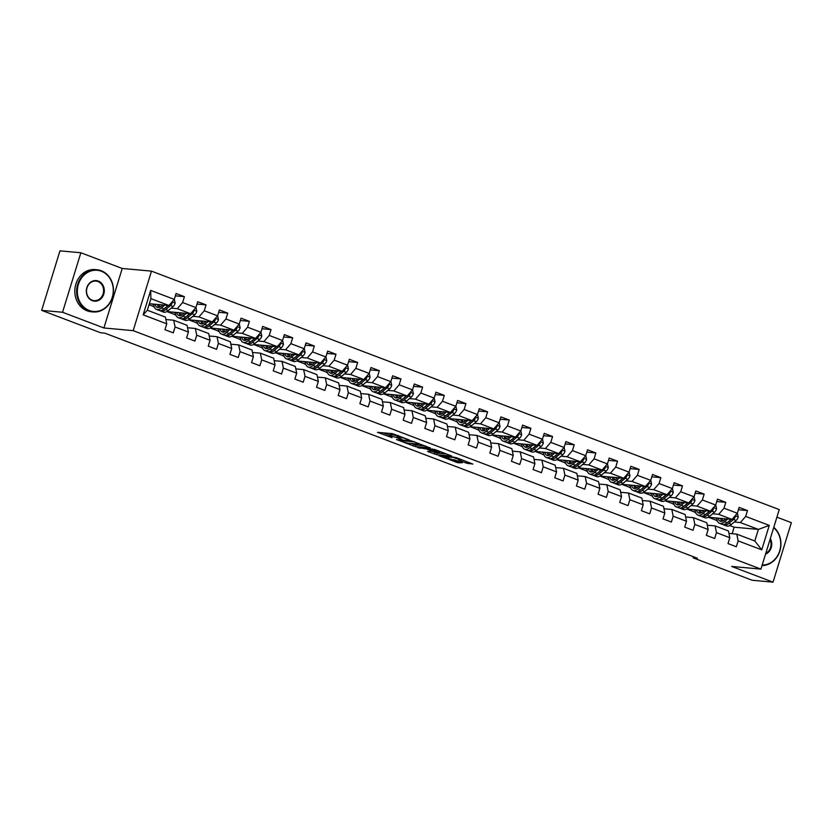 <?xml version="1.0" encoding="UTF-8"?>
<svg xmlns="http://www.w3.org/2000/svg" width="833" height="833" viewBox="0 0 833 833"><rect width="100%" height="100%" fill="white"/><g stroke="black" fill="none" stroke-linecap="round" stroke-linejoin="round"><path stroke-width="1.25" d="M409.482 440.043L392.447 433.639L377.453 432.317L391.968 437.627A5.321 0.625 -162.9 0 1 389.511 436.305A5.321 0.625 -162.9 0 1 390.24 436.211L391.468 436.325A5.321 0.625 -162.9 0 1 398.455 438.22L401.85 439.345L399.601 438.325A5.321 0.625 -162.9 0 1 397.143 436.992A5.321 0.625 -162.9 0 1 397.862 436.909L399.101 437.013A5.321 0.625 -162.9 0 1 406.087 438.918L409.482 440.043M466.313 463.127L472.863 464.075L456.015 457.546L438.835 455.641L457.869 462.752L462.325 462.763L442.885 456.64L453.214 457.452L461.118 460.139L458.66 460.097L466.313 463.127L466.772 461.638M731.676 566.44L773.045 582.152L752.147 580.247L693.139 557.839L697.325 558.214L104.833 333.148L100.647 332.763L41.65 310.355L62.548 312.26L103.917 327.973L133.176 330.649L760.935 569.116L731.676 566.44M430.255 447.998L411.45 440.855L396.456 439.543L415.49 446.655L430.317 447.821M434.826 449.497L451.673 456.026L436.679 454.703L427.61 451.496L432.514 451.153L425.767 448.831L417.468 447.56L434.826 449.497M133.176 330.649L151.481 271.131L779.24 509.598L760.935 569.116M738.423 509.734L747.472 510.556L739.142 507.391L737.34 513.263L724.012 508.203L725.814 502.33L717.484 499.165L715.682 505.037L702.354 499.977L704.156 494.104L695.826 490.939L694.024 496.812L680.696 491.751L682.498 485.878L674.178 482.713L672.366 488.586L659.038 483.525L660.85 477.653L652.52 474.487L650.708 480.36L637.38 475.299L639.192 469.427L630.862 466.261L629.05 472.134L615.722 467.063L617.534 461.201L609.204 458.035L607.403 463.908L594.075 458.837L595.876 452.975L587.546 449.81L585.745 455.682L572.417 450.611L574.218 444.749L565.888 441.584L564.087 447.446L550.759 442.385L552.56 436.513L544.241 433.358L542.429 439.22L529.101 434.16L530.913 428.287L522.583 425.122L520.771 430.994L507.443 425.934L509.255 420.061L500.925 416.896L499.113 422.768L485.785 417.708L487.597 411.835L479.267 408.67L477.465 414.542L464.137 409.482L465.939 403.609L457.609 400.444L455.807 406.317L442.479 401.256L444.281 395.383L435.951 392.218L434.149 398.091L420.821 393.03L422.623 387.158L414.293 383.992L412.491 389.865L399.163 384.804L400.975 378.932L392.645 375.766L390.833 381.639L377.505 376.578L379.317 370.706L370.987 367.54L369.175 373.413L355.847 368.353L357.659 362.48L349.329 359.315L347.528 365.187L334.2 360.127L336.001 354.254L327.671 351.089L325.87 356.961L312.542 351.901L314.343 346.028L306.013 342.863L304.212 348.735L290.884 343.665L292.685 337.802L284.355 334.637L282.554 340.51L269.226 335.439L271.037 329.576L262.707 326.411L260.896 332.284L247.568 327.213L249.379 321.351L241.049 318.185L239.238 324.047L225.91 318.987L227.721 313.114L219.391 309.959L217.59 315.822L204.262 310.761L206.063 304.888L197.733 301.723L195.932 307.596L182.604 302.535L184.405 296.663L176.075 293.497L174.274 299.37L150.669 290.405L143.151 314.853L147.337 310.23L165.382 317.081L166.756 323.818L164.944 329.691L173.274 332.856L175.076 326.984L173.712 320.247L187.04 325.307L188.404 332.044L186.602 337.917L194.932 341.082L196.734 335.21L195.37 328.473L208.698 333.533L210.062 340.27L208.26 346.143L216.59 349.308L218.392 343.435L217.028 336.699L230.356 341.759L231.72 348.496L229.918 354.369L238.248 357.534L240.05 351.661L238.686 344.924L252.014 349.985L253.378 356.722L251.566 362.594L259.896 365.76L261.708 359.887L260.344 353.15L273.672 358.211L275.036 364.948L273.224 370.82L281.554 373.986L283.366 368.113L282.002 361.376L295.319 366.437L296.694 373.184L294.882 379.046L303.212 382.212L305.013 376.339L303.649 369.602L316.977 374.663L318.341 381.41L316.54 387.272L324.87 390.438L326.671 384.565L325.307 377.828L338.635 382.899L339.999 389.636L338.198 395.498L346.528 398.663L348.329 392.801L346.965 386.054L360.293 391.125L361.657 397.862L359.856 403.734L368.186 406.889L369.987 401.027L368.623 394.28L381.951 399.351L383.315 406.087L381.504 411.96L389.834 415.115L391.645 409.253L390.281 402.516L403.609 407.576L404.973 414.313L403.162 420.186L411.492 423.351L413.303 417.479L411.939 410.742L425.267 415.802L426.631 422.539L424.82 428.412L433.15 431.577L434.951 425.705L433.587 418.968L446.915 424.028L448.279 430.765L446.478 436.638L454.808 439.803L456.609 433.931L455.245 427.194L468.573 432.254L469.937 438.991L468.136 444.864L476.466 448.029L478.267 442.156L476.903 435.42L490.231 440.48L491.595 447.217L489.794 453.09L498.124 456.255L499.925 450.382L498.561 443.645L511.889 448.706L513.253 455.443L511.441 461.315L519.771 464.481L521.583 458.608L520.219 451.871L533.547 456.932L534.911 463.669L533.099 469.541L541.429 472.707L543.241 466.834L541.877 460.097L555.205 465.158L556.569 471.894L554.757 477.767L563.087 480.933L564.899 475.06L563.525 468.323L576.852 473.383L578.217 480.12L576.415 485.993L584.745 489.158L586.547 483.286L585.183 476.549L598.51 481.609L599.875 488.346L598.073 494.219L606.403 497.384L608.205 491.512L606.84 484.775L620.168 489.835L621.533 496.583L619.731 502.445L628.061 505.61L629.863 499.738L628.499 493.001L641.827 498.061L643.191 504.808L641.379 510.671L649.709 513.836L651.521 507.963L650.156 501.227L663.485 506.287L664.849 513.034L663.037 518.897L671.367 522.062L673.179 516.2L671.815 509.452L685.143 514.523L686.507 521.26L684.695 527.133L693.025 530.288L694.837 524.426L693.462 517.678L706.79 522.749L708.154 529.486L706.353 535.359L714.683 538.514L716.484 532.651L715.12 525.915L728.448 530.975L729.812 537.712L728.011 543.585L736.341 546.75L738.142 540.877L736.778 534.14L754.823 540.992L758.384 529.413L740.339 522.551L734.3 521.999M747.472 510.556L745.67 516.429L769.265 525.394L761.747 549.842L738.142 540.877M729.812 537.712L716.484 532.651M708.154 529.486L694.837 524.426M686.507 521.26L673.179 516.2M664.849 513.034L651.521 507.963M643.191 504.808L629.863 499.738M621.533 496.583L608.205 491.512M599.875 488.346L586.547 483.286M578.217 480.12L564.899 475.06M556.569 471.894L543.241 466.834M534.911 463.669L521.583 458.608M513.253 455.443L499.925 450.382M491.595 447.217L478.267 442.156M469.937 438.991L456.609 433.931M448.279 430.765L434.951 425.705M426.631 422.539L413.303 417.479M404.973 414.313L391.645 409.253M383.315 406.087L369.987 401.027M361.657 397.862L348.329 392.801M339.999 389.636L326.671 384.565M318.341 381.41L305.013 376.339M296.694 373.184L283.366 368.113M275.036 364.948L261.708 359.887M253.378 356.722L240.05 351.661M231.72 348.496L218.392 343.435M210.062 340.27L196.734 335.21M188.404 332.044L175.076 326.984M166.756 323.818L143.151 314.853M712.642 513.774L718.681 514.325L732.009 519.396L708.3 517.231M695.534 512.212L694.441 512.118L695.482 512.045M695.67 512.587L694.441 512.118M707.29 525.196L715.12 525.915M732.009 519.396L737.34 513.263M718.681 514.325L724.012 508.203M690.984 505.548L697.034 506.1L710.362 511.16L686.642 509.005M673.887 503.986L672.783 503.892L673.835 503.819M674.012 504.361L672.783 503.892M685.632 516.97L693.462 517.678M710.362 511.16L715.682 505.037M697.034 506.1L702.354 499.977M669.336 497.322L675.376 497.874L688.704 502.934L664.984 500.779M652.229 495.76L651.135 495.666L652.177 495.593M652.354 496.124L651.135 495.666M663.974 508.744L671.815 509.452M688.704 502.934L694.024 496.812M675.376 497.874L680.696 491.751M647.678 489.096L653.718 489.648L667.046 494.708L643.336 492.553M630.571 487.534L629.477 487.44L630.519 487.367M630.696 487.899L629.477 487.44M642.326 500.518L650.156 501.227M667.046 494.708L672.366 488.586M653.718 489.648L659.038 483.525M626.02 480.87L632.06 481.422L645.388 486.482L621.678 484.317M608.913 479.308L607.819 479.214L608.861 479.142M609.048 479.673L607.819 479.214M620.668 492.293L628.499 493.001M645.388 486.482L650.708 480.36M632.06 481.422L637.38 475.299M604.362 472.644L610.402 473.196L623.73 478.257L600.02 476.091M587.255 471.082L586.161 470.989L587.203 470.916M587.39 471.447L586.161 470.989M599.01 484.067L606.84 484.775M623.73 478.257L629.05 472.134M610.402 473.196L615.722 467.063M582.704 464.418L588.744 464.97L602.072 470.031L578.362 467.865M565.597 462.856L564.503 462.752L565.545 462.69M565.732 463.221L564.503 462.752M577.352 475.83L585.183 476.549M602.072 470.031L607.403 463.908M588.744 464.97L594.075 458.837M561.046 456.192L567.096 456.744L580.424 461.805L556.704 459.639M543.949 454.631L542.845 454.526L543.897 454.464M544.074 454.995L542.845 454.526M555.694 467.605L563.525 468.323M580.424 461.805L585.745 455.682M567.096 456.744L572.417 450.611M539.399 447.967L545.438 448.518L558.766 453.579L535.046 451.413M522.291 446.405L521.198 446.301L522.239 446.238M522.416 446.769L521.198 446.301M534.036 459.379L541.877 460.097M558.766 453.579L564.087 447.446M545.438 448.518L550.759 442.385M517.741 439.741L523.78 440.293L537.108 445.353L513.399 443.187M500.633 438.179L499.54 438.075L500.581 438.012M500.758 438.543L499.54 438.075M512.378 451.153L520.219 451.871M537.108 445.353L542.429 439.22M523.78 440.293L529.101 434.16M496.083 431.515L502.122 432.067L515.45 437.127L491.741 434.961M478.975 429.953L477.882 429.849L478.923 429.776M479.11 430.317L477.882 429.849M490.731 442.927L498.561 443.645M515.45 437.127L520.771 430.994M502.122 432.067L507.443 425.934M474.425 423.289L480.464 423.841L493.792 428.901L470.083 426.735M457.317 421.727L456.224 421.623L457.265 421.55M457.452 422.092L456.224 421.623M469.073 434.701L476.903 435.42M493.792 428.901L499.113 422.768M480.464 423.841L485.785 417.708M452.767 415.063L458.806 415.615L472.134 420.675L448.425 418.51M435.659 413.501L434.566 413.397L435.607 413.324M435.794 413.866L434.566 413.397M447.415 426.475L455.245 427.194M472.134 420.675L477.465 414.542M458.806 415.615L464.137 409.482M431.109 406.837L437.158 407.379L450.476 412.45L426.767 410.284M414.011 405.275L412.908 405.171L413.959 405.098M414.136 405.64L412.908 405.171M425.757 418.249L433.587 418.968M450.476 412.45L455.807 406.317M437.158 407.379L442.479 401.256M409.461 398.601L415.5 399.153L428.828 404.224L405.109 402.058M392.353 397.049L391.25 396.945L392.301 396.872M392.478 397.414L391.25 396.945M404.099 410.023L411.939 410.742M428.828 404.224L434.149 398.091M415.5 399.153L420.821 393.03M387.803 390.375L393.842 390.927L407.17 395.998L383.461 393.832M370.695 388.813L369.602 388.719L370.643 388.647M370.82 389.188L369.602 388.719M382.441 401.798L390.281 402.516M407.17 395.998L412.491 389.865M393.842 390.927L399.163 384.804M366.145 382.149L372.184 382.701L385.512 387.761L361.803 385.606M349.037 380.587L347.944 380.494L348.985 380.421M349.173 380.962L347.944 380.494M360.793 393.572L368.623 394.28M385.512 387.761L390.833 381.639M372.184 382.701L377.505 376.578M344.487 373.923L350.526 374.475L363.854 379.536L340.145 377.38M327.379 372.361L326.286 372.268L327.327 372.195M327.515 372.726L326.286 372.268M339.135 385.346L346.965 386.054M363.854 379.536L369.175 373.413M350.526 374.475L355.847 368.353M322.829 365.697L328.868 366.249L342.196 371.31L318.487 369.154M305.721 364.136L304.628 364.042L305.669 363.969M305.857 364.5L304.628 364.042M317.477 377.12L325.307 377.828M342.196 371.31L347.528 365.187M328.868 366.249L334.2 360.127M301.171 357.472L307.221 358.023L320.538 363.084L296.829 360.918M284.074 355.91L282.97 355.816L284.011 355.743M284.199 356.274L282.97 355.816M295.819 368.894L303.649 369.602M320.538 363.084L325.87 356.961M307.221 358.023L312.542 351.901M279.524 349.246L285.563 349.798L298.891 354.858L275.171 352.692M262.416 347.684L261.312 347.59L262.364 347.517M262.541 348.048L261.312 347.59M274.161 360.668L282.002 361.376M298.891 354.858L304.212 348.735M285.563 349.798L290.884 343.665M257.866 341.02L263.905 341.572L277.233 346.632L253.524 344.466M240.758 339.458L239.665 339.354L240.706 339.291M240.883 339.822L239.665 339.354M252.503 352.432L260.344 353.15M277.233 346.632L282.554 340.51M263.905 341.572L269.226 335.439M236.208 332.794L242.247 333.346L255.575 338.406L231.866 336.24M219.1 331.232L218.007 331.128L219.048 331.065M219.235 331.596L218.007 331.128M230.856 344.206L238.686 344.924M255.575 338.406L260.896 332.284M242.247 333.346L247.568 327.213M214.55 324.568L220.589 325.12L233.917 330.18L210.208 328.015M197.442 323.006L196.349 322.902L197.39 322.84M197.577 323.371L196.349 322.902M209.198 335.98L217.028 336.699M233.917 330.18L239.238 324.047M220.589 325.12L225.91 318.987M192.892 316.342L198.931 316.894L212.259 321.954L188.55 319.789M175.784 314.78L174.691 314.676L175.732 314.614M175.919 315.145L174.691 314.676M187.54 327.754L195.37 328.473M212.259 321.954L217.59 315.822M198.931 316.894L204.262 310.761M171.234 308.116L177.283 308.668L190.601 313.729L166.892 311.563M154.136 306.554L153.033 306.45L154.074 306.377M154.261 306.919L153.033 306.45M165.882 319.528L173.712 320.247M190.601 313.729L195.932 307.596M177.283 308.668L182.604 302.535M150.669 290.405L150.898 298.641L168.953 305.503L149.346 303.712M168.953 305.503L174.274 299.37M103.917 327.973L122.222 268.465L80.853 252.753L62.548 312.26M80.853 252.753L59.955 250.848L41.65 310.355M773.045 582.152L791.35 522.645L776.918 517.158M122.222 268.465L151.481 271.131M693.472 556.756L693.139 557.839M150.898 298.641L147.337 310.23M717.192 520.448L716.099 520.344L717.14 520.271M732.145 533.714L734.144 527.195L729.791 525.54M717.328 520.812L716.099 520.344M734.144 527.195L758.384 529.413L769.265 525.394M728.948 533.422L736.778 534.14M708.394 517.241L716.151 520.177M686.736 509.005L694.493 511.951M665.078 500.779L672.835 503.726M643.42 492.553L651.177 495.5M621.772 484.327L629.519 487.274M600.114 476.101L607.871 479.048M578.456 467.875L586.213 470.822M556.798 459.649L564.555 462.596M535.14 451.424L542.897 454.37M513.482 443.198L521.239 446.144M491.834 434.972L499.581 437.919M470.176 426.746L477.934 429.693M448.518 418.52L456.276 421.467M426.86 410.294L434.618 413.241M405.202 402.068L412.96 405.015M383.544 393.842L391.302 396.789M361.886 385.606L369.644 388.553M340.239 377.38L347.996 380.327M318.581 369.154L326.338 372.101M296.923 360.928L304.68 363.875M275.265 352.703L283.022 355.649M253.607 344.477L261.364 347.423M231.949 336.251L239.706 339.198M210.301 328.025L218.059 330.972M188.643 319.799L196.401 322.746M166.985 311.573L174.743 314.52M149.024 304.753L153.085 306.294M761.747 549.842L754.823 540.992M740.339 522.551L745.67 516.429M151.596 303.92L153.741 304.732M175.357 295.84L184.405 296.663M197.015 304.066L206.063 304.888M173.254 312.146L175.399 312.958M218.673 312.292L227.721 313.114M194.912 320.372L197.057 321.184M240.331 320.518L249.379 321.351M216.57 328.598L218.715 329.41M261.989 328.743L271.037 329.576M238.228 336.824L240.373 337.636M283.636 336.969L292.685 337.802M259.875 345.049L262.02 345.862M305.294 345.195L314.343 346.028M281.533 353.275L283.678 354.087M326.952 353.421L336.001 354.254M303.191 361.501L305.336 362.313M348.611 361.657L357.659 362.48M324.849 369.727L326.994 370.55M370.269 369.883L379.317 370.706M346.507 377.953L348.652 378.776M391.926 378.109L400.975 378.932M368.165 386.179L370.31 387.001M413.574 386.335L422.623 387.158M389.813 394.405L391.958 395.227M435.232 394.561L444.281 395.383M411.471 402.641L413.616 403.453M456.89 402.787L465.939 403.609M433.129 410.867L435.274 411.679M478.548 411.013L487.597 411.835M454.787 419.093L456.932 419.905M500.206 419.238L509.255 420.061M476.445 427.319L478.59 428.131M521.864 427.464L530.913 428.287M498.103 435.544L500.248 436.357M543.512 435.69L552.56 436.513M519.75 443.77L521.895 444.583M565.17 443.916L574.218 444.749M541.408 451.996L543.553 452.808M586.828 452.142L595.876 452.975M563.066 460.222L565.211 461.034M608.486 460.368L617.534 461.201M584.724 468.448L586.869 469.26M630.144 468.594L639.192 469.427M606.382 476.674L608.527 477.486M651.802 476.82L660.85 477.653M628.04 484.9L630.185 485.712M673.449 485.056L682.498 485.878M649.698 493.126L651.833 493.948M695.107 493.282L704.156 494.104M671.346 501.351L673.491 502.174M716.765 501.508L725.814 502.33M693.004 509.577L695.149 510.4M714.662 517.803L716.807 518.626M397.643 435.378A5.321 0.625 -162.9 0 0 397.633 435.388L397.143 436.992M397.424 436.065A5.321 0.625 -162.9 0 0 391.958 434.711L391.468 436.325M389.511 436.305L390 434.691A5.321 0.625 -162.9 0 1 390.729 434.597L391.958 434.711M383.076 432.785L389.802 435.336M411.283 443.5L415.979 445.041L425.351 445.905M413.991 441.917L399.496 440.313L401.85 441.375A5.321 0.625 -162.9 0 0 408.836 443.271L417.697 444.083A5.321 0.625 -162.9 0 0 418.426 443.989A5.321 0.625 -162.9 0 0 415.959 442.667L414.074 441.615M446.54 453.954L437.169 453.1L436.679 454.703M432.473 451.548L437.169 453.1M439.272 452.163L431.983 449.404L428.329 449.112L433.67 451.267L439.272 452.163M453.829 459.66L457.796 461.045M162.747 304.93L161.363 306.096A10.756 5.185 110.8 0 1 157.26 307.356A10.756 5.185 110.8 0 1 155.115 304.243M164.726 305.117L161.425 307.898A12.964 6.237 110.8 0 1 156.479 309.407A12.964 6.237 110.8 0 1 153.678 304.107M174.316 299.224L175.18 303.15A4.488 2.166 110.8 0 1 173.108 306.534L168.36 310.542A12.964 6.237 110.8 0 1 163.414 312.052L160.779 311.042A12.964 6.237 -69.2 0 0 165.725 309.532L170.463 305.534A4.488 2.166 -69.2 0 0 172.067 303.337L171.827 302.181M161.883 305.659A10.756 5.185 110.8 0 1 161.852 304.857M168.172 305.43L164.059 308.908A12.964 6.237 110.8 0 1 159.113 310.417L156.479 309.407M157.624 304.472A10.756 5.185 -69.2 0 0 158.718 307.471M157.947 304.493A12.964 6.237 -69.2 0 0 158.031 306.211M159.988 310.605A12.964 6.237 -69.2 0 0 160.779 311.042M168.381 305.451L165.663 307.731A10.756 5.185 110.8 0 1 164.413 308.606M159.811 307.117A10.756 5.185 110.8 0 1 159.249 304.618M101.345 271.246A20.669 17.951 95.2 0 0 78.375 284.438A20.669 17.951 95.2 0 0 89.277 310.49A20.669 17.951 95.2 0 0 112.247 297.308A20.669 17.951 95.2 0 0 101.345 271.246M88.871 310.948A21.179 18.399 -84.8 0 1 77.094 286.687A21.179 18.399 -84.8 0 1 96.982 269.757A21.179 18.399 -84.8 0 1 101.241 270.746A21.179 18.399 -84.8 0 1 113.028 295.007A21.179 18.399 -84.8 0 1 93.14 311.938A21.179 18.399 -84.8 0 1 88.871 310.948M98.325 281.065A10.34 8.976 -84.8 0 1 103.781 294.091A10.34 8.976 -84.8 0 1 92.296 300.682A10.34 8.976 -84.8 0 1 86.84 287.656A10.34 8.976 -84.8 0 1 98.325 281.065M92.192 300.172A9.829 8.538 95.2 0 0 94.171 300.63A9.829 8.538 95.2 0 0 103.396 292.779A9.829 8.538 95.2 0 0 97.93 281.523A9.829 8.538 95.2 0 0 95.951 281.065A9.829 8.538 95.2 0 0 86.726 288.916A9.829 8.538 95.2 0 0 92.192 300.172M93.14 311.938L91.297 311.771A21.179 18.399 -84.8 0 1 87.038 310.782A21.179 18.399 -84.8 0 1 75.262 286.521A21.179 18.399 -84.8 0 1 95.149 269.59L96.982 269.757M770.317 538.597A10.34 8.976 -84.8 0 1 765.527 554.164M765.777 553.372A9.829 8.538 95.2 0 0 770.036 539.513M773.784 527.331A21.179 18.399 -84.8 0 1 779.875 550.988A21.179 18.399 -84.8 0 1 762.028 565.555M762.174 565.066A20.669 17.951 95.2 0 0 779.709 550.852A20.669 17.951 95.2 0 0 773.68 527.685M184.395 313.156L183.021 314.322A10.756 5.185 110.8 0 1 178.918 315.582A10.756 5.185 110.8 0 1 176.773 312.469M186.384 313.343L183.073 316.124A12.964 6.237 110.8 0 1 178.127 317.633A12.964 6.237 110.8 0 1 175.336 312.333M195.974 307.45L196.827 311.375A4.488 2.166 110.8 0 1 194.755 314.77L190.018 318.768A12.964 6.237 110.8 0 1 185.072 320.278L182.437 319.268A12.964 6.237 -69.2 0 0 187.383 317.758L192.121 313.76A4.488 2.166 -69.2 0 0 193.725 311.573L193.485 310.407M183.541 313.885A10.756 5.185 110.8 0 1 183.51 313.083M189.83 313.656L185.717 317.134A12.964 6.237 110.8 0 1 180.771 318.643L178.127 317.633M179.282 312.698A10.756 5.185 -69.2 0 0 180.376 315.697M179.605 312.719A12.964 6.237 -69.2 0 0 179.689 314.437M181.646 318.831A12.964 6.237 -69.2 0 0 182.437 319.268M190.028 313.677L187.321 315.957A10.756 5.185 110.8 0 1 186.071 316.832M181.459 315.353A10.756 5.185 110.8 0 1 180.896 312.844M206.053 321.392L204.679 322.548A10.756 5.185 110.8 0 1 200.566 323.808A10.756 5.185 110.8 0 1 198.431 320.695M208.042 321.569L204.731 324.36A12.964 6.237 110.8 0 1 199.785 325.859A12.964 6.237 110.8 0 1 196.994 320.559M217.632 315.676L218.485 319.601A4.488 2.166 110.8 0 1 216.413 322.996L211.676 326.994A12.964 6.237 110.8 0 1 206.73 328.504L204.095 327.494A12.964 6.237 -69.2 0 0 209.041 325.995L213.779 321.986A4.488 2.166 -69.2 0 0 215.372 319.799L215.143 318.633M205.199 322.111A10.756 5.185 110.8 0 1 205.168 321.309M211.488 321.882L207.375 325.359A12.964 6.237 110.8 0 1 202.429 326.869L199.785 325.859M200.94 320.924A10.756 5.185 -69.2 0 0 202.034 323.922M201.263 320.955A12.964 6.237 -69.2 0 0 201.336 322.663M203.304 327.057A12.964 6.237 -69.2 0 0 204.095 327.494M211.686 321.902L208.979 324.183A10.756 5.185 110.8 0 1 207.729 325.057M203.117 323.579A10.756 5.185 110.8 0 1 202.554 321.069M227.711 329.618L226.337 330.774A10.756 5.185 110.8 0 1 222.224 332.034A10.756 5.185 110.8 0 1 220.089 328.92M229.689 329.795L226.389 332.586A12.964 6.237 110.8 0 1 221.443 334.095A12.964 6.237 110.8 0 1 218.652 328.785M239.29 323.912L240.143 327.827A4.488 2.166 110.8 0 1 238.071 331.222L233.334 335.22A12.964 6.237 110.8 0 1 228.388 336.73L225.743 335.73A12.964 6.237 -69.2 0 0 230.689 334.22L235.437 330.212A4.488 2.166 -69.2 0 0 237.03 328.025L236.801 326.869M226.857 330.337A10.756 5.185 110.8 0 1 226.815 329.535M233.146 330.107L229.023 333.585A12.964 6.237 110.8 0 1 224.077 335.095L221.443 334.095M222.598 329.15A10.756 5.185 -69.2 0 0 223.692 332.148M222.921 329.181A12.964 6.237 -69.2 0 0 222.994 330.888M224.962 335.283A12.964 6.237 -69.2 0 0 225.743 335.73M233.344 330.128L230.637 332.409A10.756 5.185 110.8 0 1 229.387 333.283M224.775 331.805A10.756 5.185 110.8 0 1 224.212 329.295M249.369 337.844L247.984 339.01A10.756 5.185 110.8 0 1 243.882 340.26A10.756 5.185 110.8 0 1 241.737 337.146M251.347 338.021L248.047 340.812A12.964 6.237 110.8 0 1 243.101 342.321A12.964 6.237 110.8 0 1 240.31 337.011M260.937 332.138L261.801 336.053A4.488 2.166 110.8 0 1 259.729 339.447L254.992 343.446A12.964 6.237 110.8 0 1 250.046 344.956L247.401 343.956A12.964 6.237 -69.2 0 0 252.347 342.446L257.095 338.448A4.488 2.166 -69.2 0 0 258.688 336.251L258.459 335.095M248.515 338.562A10.756 5.185 110.8 0 1 248.473 337.761M254.804 338.333L250.681 341.811A12.964 6.237 110.8 0 1 245.735 343.321L243.101 342.321M244.256 337.375A10.756 5.185 -69.2 0 0 245.35 340.374M244.579 337.407A12.964 6.237 -69.2 0 0 244.652 339.114M246.62 343.508A12.964 6.237 -69.2 0 0 247.401 343.956M255.002 338.354L252.295 340.645A10.756 5.185 110.8 0 1 251.045 341.509M246.433 340.031A10.756 5.185 110.8 0 1 245.87 337.521M271.027 346.07L269.642 347.236A10.756 5.185 110.8 0 1 265.54 348.486A10.756 5.185 110.8 0 1 263.395 345.372M273.005 346.247L269.705 349.037A12.964 6.237 110.8 0 1 264.759 350.547A12.964 6.237 110.8 0 1 261.968 345.237M282.595 340.364L283.459 344.279A4.488 2.166 110.8 0 1 281.387 347.673L276.639 351.672A12.964 6.237 110.8 0 1 271.693 353.182L269.059 352.182A12.964 6.237 -69.2 0 0 274.005 350.672L278.753 346.674A4.488 2.166 -69.2 0 0 280.346 344.477L280.107 343.321M270.163 346.788A10.756 5.185 110.8 0 1 270.131 345.987M276.462 346.559L272.339 350.037A12.964 6.237 110.8 0 1 267.393 351.547L264.759 350.547M265.904 345.601A10.756 5.185 -69.2 0 0 266.997 348.611M266.237 345.633A12.964 6.237 -69.2 0 0 266.31 347.34M268.278 351.734A12.964 6.237 -69.2 0 0 269.059 352.182M276.66 346.58L273.942 348.871A10.756 5.185 110.8 0 1 272.693 349.735M268.091 348.256A10.756 5.185 110.8 0 1 267.528 345.747M292.685 354.296L291.3 355.462A10.756 5.185 110.8 0 1 287.198 356.711A10.756 5.185 110.8 0 1 285.053 353.598M294.663 354.473L291.363 357.263A12.964 6.237 110.8 0 1 286.417 358.773A12.964 6.237 110.8 0 1 283.616 353.463M304.253 348.59L305.117 352.505A4.488 2.166 110.8 0 1 303.045 355.899L298.297 359.898A12.964 6.237 110.8 0 1 293.351 361.407L290.717 360.408A12.964 6.237 -69.2 0 0 295.663 358.898L300.401 354.9A4.488 2.166 -69.2 0 0 302.004 352.703L301.765 351.547M291.821 355.014A10.756 5.185 110.8 0 1 291.789 354.212M298.11 354.785L293.997 358.263A12.964 6.237 110.8 0 1 289.051 359.773L286.417 358.773M287.562 353.827A10.756 5.185 -69.2 0 0 288.655 356.836M287.885 353.858A12.964 6.237 -69.2 0 0 287.968 355.566M289.926 359.96A12.964 6.237 -69.2 0 0 290.717 360.408M298.318 354.806L295.6 357.097A10.756 5.185 110.8 0 1 294.351 357.961M289.749 356.482A10.756 5.185 110.8 0 1 289.186 353.973M314.333 362.522L312.958 363.688A10.756 5.185 110.8 0 1 308.856 364.937A10.756 5.185 110.8 0 1 306.711 361.824M316.321 362.699L313.01 365.489A12.964 6.237 110.8 0 1 308.064 366.999A12.964 6.237 110.8 0 1 305.274 361.689M325.911 356.816L326.765 360.731A4.488 2.166 110.8 0 1 324.693 364.125L319.955 368.124A12.964 6.237 110.8 0 1 315.009 369.633L312.375 368.634A12.964 6.237 -69.2 0 0 317.321 367.124L322.059 363.126A4.488 2.166 -69.2 0 0 323.662 360.928L323.423 359.773M313.479 363.24A10.756 5.185 110.8 0 1 313.447 362.438M319.768 363.011L315.655 366.489A12.964 6.237 110.8 0 1 310.709 367.999L308.064 366.999M309.22 362.053A10.756 5.185 -69.2 0 0 310.313 365.062M309.543 362.084A12.964 6.237 -69.2 0 0 309.626 363.792M311.584 368.186A12.964 6.237 -69.2 0 0 312.375 368.634M319.966 363.032L317.258 365.323A10.756 5.185 110.8 0 1 316.009 366.187M311.396 364.708A10.756 5.185 110.8 0 1 310.844 362.199M335.991 370.747L334.616 371.914A10.756 5.185 110.8 0 1 330.503 373.163A10.756 5.185 110.8 0 1 328.369 370.05M337.979 370.924L334.668 373.715A12.964 6.237 110.8 0 1 329.722 375.225A12.964 6.237 110.8 0 1 326.932 369.925M347.569 365.041L348.423 368.957A4.488 2.166 110.8 0 1 346.351 372.351L341.613 376.349A12.964 6.237 110.8 0 1 336.667 377.859L334.033 376.86A12.964 6.237 -69.2 0 0 338.979 375.35L343.717 371.351A4.488 2.166 -69.2 0 0 345.31 369.154L345.081 367.999M335.137 371.466A10.756 5.185 110.8 0 1 335.105 370.664M341.426 371.247L337.313 374.715A12.964 6.237 110.8 0 1 332.367 376.224L329.722 375.225M330.878 370.279A10.756 5.185 -69.2 0 0 331.971 373.288M331.201 370.31A12.964 6.237 -69.2 0 0 331.274 372.018M333.242 376.422A12.964 6.237 -69.2 0 0 334.033 376.86M341.624 371.258L338.916 373.548A10.756 5.185 110.8 0 1 337.667 374.413M333.054 372.934A10.756 5.185 110.8 0 1 332.492 370.425M357.649 378.973L356.274 380.14A10.756 5.185 110.8 0 1 352.161 381.389A10.756 5.185 110.8 0 1 350.027 378.276M359.627 379.15L356.326 381.941A12.964 6.237 110.8 0 1 351.38 383.451A12.964 6.237 110.8 0 1 348.59 378.151M369.227 373.267L370.081 377.182A4.488 2.166 110.8 0 1 368.009 380.577L363.271 384.575A12.964 6.237 110.8 0 1 358.325 386.085L355.681 385.085A12.964 6.237 -69.2 0 0 360.627 383.576L365.375 379.577A4.488 2.166 -69.2 0 0 366.968 377.38L366.739 376.224M356.795 379.692A10.756 5.185 110.8 0 1 356.753 378.89M363.084 379.473L358.961 382.941A12.964 6.237 110.8 0 1 354.015 384.45L351.38 383.451M352.536 378.505A10.756 5.185 -69.2 0 0 353.629 381.514M352.859 378.536A12.964 6.237 -69.2 0 0 352.932 380.244M354.9 384.648A12.964 6.237 -69.2 0 0 355.681 385.085M363.282 379.484L360.574 381.774A10.756 5.185 110.8 0 1 359.325 382.639M354.712 381.16A10.756 5.185 110.8 0 1 354.15 378.651M379.307 387.199L377.922 388.365A10.756 5.185 110.8 0 1 373.819 389.615A10.756 5.185 110.8 0 1 371.674 386.502M381.285 387.376L377.984 390.167A12.964 6.237 110.8 0 1 373.038 391.677A12.964 6.237 110.8 0 1 370.248 386.377M390.875 381.493L391.739 385.408A4.488 2.166 110.8 0 1 389.667 388.803L384.929 392.801A12.964 6.237 110.8 0 1 379.983 394.311L377.339 393.311A12.964 6.237 -69.2 0 0 382.285 391.802L387.033 387.803A4.488 2.166 -69.2 0 0 388.626 385.606L388.397 384.45M378.453 387.928A10.756 5.185 110.8 0 1 378.411 387.116M384.742 387.699L380.619 391.166A12.964 6.237 110.8 0 1 375.673 392.676L373.038 391.677M374.194 386.731A10.756 5.185 -69.2 0 0 375.287 389.74M374.517 386.762A12.964 6.237 -69.2 0 0 374.59 388.47M376.558 392.874A12.964 6.237 -69.2 0 0 377.339 393.311M384.94 387.709L382.232 390A10.756 5.185 110.8 0 1 380.983 390.864M376.37 389.386A10.756 5.185 110.8 0 1 375.808 386.876M400.965 395.425L399.58 396.591A10.756 5.185 110.8 0 1 395.477 397.841A10.756 5.185 110.8 0 1 393.332 394.727M402.943 395.613L399.642 398.393A12.964 6.237 110.8 0 1 394.696 399.902A12.964 6.237 110.8 0 1 391.906 394.603M412.533 389.719L413.397 393.634A4.488 2.166 110.8 0 1 411.325 397.029L406.577 401.027A12.964 6.237 110.8 0 1 401.631 402.537L398.997 401.537A12.964 6.237 -69.2 0 0 403.943 400.027L408.691 396.029A4.488 2.166 -69.2 0 0 410.284 393.832L410.044 392.676M400.1 396.154A10.756 5.185 110.8 0 1 400.069 395.342M406.4 395.925L402.277 399.392A12.964 6.237 110.8 0 1 397.331 400.902L394.696 399.902M395.842 394.957A10.756 5.185 -69.2 0 0 396.935 397.966M396.175 394.988A12.964 6.237 -69.2 0 0 396.248 396.695M398.216 401.1A12.964 6.237 -69.2 0 0 398.997 401.537M406.598 395.946L403.88 398.226A10.756 5.185 110.8 0 1 402.641 399.09M398.028 397.612A10.756 5.185 110.8 0 1 397.466 395.102M422.623 403.651L421.238 404.817A10.756 5.185 110.8 0 1 417.135 406.067A10.756 5.185 110.8 0 1 414.99 402.953M424.601 403.838L421.3 406.619A12.964 6.237 110.8 0 1 416.354 408.128A12.964 6.237 110.8 0 1 413.553 402.828M434.191 397.945L435.055 401.87A4.488 2.166 110.8 0 1 432.983 405.255L428.235 409.253A12.964 6.237 110.8 0 1 423.289 410.763L420.655 409.763A12.964 6.237 -69.2 0 0 425.601 408.253L430.338 404.255A4.488 2.166 -69.2 0 0 431.942 402.058L431.702 400.902M421.758 404.38A10.756 5.185 110.8 0 1 421.727 403.568M428.047 404.151L423.935 407.618A12.964 6.237 110.8 0 1 418.989 409.128L416.354 408.128M417.5 403.182A10.756 5.185 -69.2 0 0 418.593 406.192M417.822 403.214A12.964 6.237 -69.2 0 0 417.906 404.921M419.863 409.326A12.964 6.237 -69.2 0 0 420.655 409.763M428.256 404.172L425.538 406.452A10.756 5.185 110.8 0 1 424.289 407.316M419.686 405.838A10.756 5.185 110.8 0 1 419.124 403.339M444.27 411.877L442.896 413.043A10.756 5.185 110.8 0 1 438.793 414.293A10.756 5.185 110.8 0 1 436.648 411.179M446.259 412.064L442.948 414.844A12.964 6.237 110.8 0 1 438.002 416.354A12.964 6.237 110.8 0 1 435.211 411.054M455.849 406.171L456.703 410.096A4.488 2.166 110.8 0 1 454.641 413.48L449.893 417.479A12.964 6.237 110.8 0 1 444.947 418.989L442.313 417.989A12.964 6.237 -69.2 0 0 447.259 416.479L451.996 412.481A4.488 2.166 -69.2 0 0 453.6 410.284L453.36 409.128M443.416 412.606A10.756 5.185 110.8 0 1 443.385 411.794M449.705 412.377L445.593 415.844A12.964 6.237 110.8 0 1 440.647 417.354L438.002 416.354M439.158 411.408A10.756 5.185 -69.2 0 0 440.251 414.418M439.48 411.44A12.964 6.237 -69.2 0 0 439.564 413.147M441.521 417.552A12.964 6.237 -69.2 0 0 442.313 417.989M449.903 412.397L447.196 414.678A10.756 5.185 110.8 0 1 445.947 415.542M441.334 414.063A10.756 5.185 110.8 0 1 440.782 411.564M465.928 420.103L464.554 421.269A10.756 5.185 110.8 0 1 460.441 422.518A10.756 5.185 110.8 0 1 458.306 419.416M467.917 420.29L464.606 423.07A12.964 6.237 110.8 0 1 459.66 424.58A12.964 6.237 110.8 0 1 456.869 419.28M477.507 414.397L478.361 418.322A4.488 2.166 110.8 0 1 476.289 421.706L471.551 425.715A12.964 6.237 110.8 0 1 466.605 427.214L463.971 426.215A12.964 6.237 -69.2 0 0 468.917 424.705L473.654 420.707A4.488 2.166 -69.2 0 0 475.247 418.51L475.018 417.354M465.074 420.832A10.756 5.185 110.8 0 1 465.043 420.03M471.363 420.603L467.251 424.08A12.964 6.237 110.8 0 1 462.305 425.58L459.66 424.58M460.816 419.645A10.756 5.185 -69.2 0 0 461.909 422.643M461.138 419.665A12.964 6.237 -69.2 0 0 461.211 421.373M463.179 425.778A12.964 6.237 -69.2 0 0 463.971 426.215M471.561 420.623L468.854 422.904A10.756 5.185 110.8 0 1 467.605 423.778M462.992 422.289A10.756 5.185 110.8 0 1 462.43 419.79M487.586 428.329L486.212 429.495A10.756 5.185 110.8 0 1 482.099 430.755A10.756 5.185 110.8 0 1 479.964 427.641M489.565 428.516L486.264 431.296A12.964 6.237 110.8 0 1 481.318 432.806A12.964 6.237 110.8 0 1 478.527 427.506M499.165 422.623L500.019 426.548A4.488 2.166 110.8 0 1 497.947 429.932L493.209 433.941A12.964 6.237 110.8 0 1 488.263 435.451L485.618 434.441A12.964 6.237 -69.2 0 0 490.564 432.931L495.312 428.933A4.488 2.166 -69.2 0 0 496.905 426.735L496.676 425.58M486.732 429.057A10.756 5.185 110.8 0 1 486.691 428.256M493.021 428.828L488.898 432.306A12.964 6.237 110.8 0 1 483.952 433.816L481.318 432.806M482.474 427.87A10.756 5.185 -69.2 0 0 483.567 430.869M482.796 427.891A12.964 6.237 -69.2 0 0 482.869 429.609M484.837 434.003A12.964 6.237 -69.2 0 0 485.618 434.441M493.219 428.849L490.512 431.13A10.756 5.185 110.8 0 1 489.263 432.004M484.65 430.515A10.756 5.185 110.8 0 1 484.088 428.016M509.244 436.554L507.859 437.721A10.756 5.185 110.8 0 1 503.757 438.981A10.756 5.185 110.8 0 1 501.612 435.867M511.223 436.742L507.922 439.522A12.964 6.237 110.8 0 1 502.976 441.032A12.964 6.237 110.8 0 1 500.185 435.732M520.812 430.848L521.677 434.774A4.488 2.166 110.8 0 1 519.605 438.168L514.867 442.167A12.964 6.237 110.8 0 1 509.921 443.677L507.276 442.667A12.964 6.237 -69.2 0 0 512.222 441.157L516.97 437.158A4.488 2.166 -69.2 0 0 518.563 434.961L518.334 433.806M508.39 437.283A10.756 5.185 110.8 0 1 508.349 436.482M514.679 437.054L510.556 440.532A12.964 6.237 110.8 0 1 505.61 442.042L502.976 441.032M504.132 436.096A10.756 5.185 -69.2 0 0 505.225 439.095M504.454 436.117A12.964 6.237 -69.2 0 0 504.527 437.835M506.495 442.229A12.964 6.237 -69.2 0 0 507.276 442.667M514.877 437.075L512.17 439.355A10.756 5.185 110.8 0 1 510.921 440.23M506.308 438.752A10.756 5.185 110.8 0 1 505.746 436.242M530.902 444.791L529.517 445.947A10.756 5.185 110.8 0 1 525.415 447.206A10.756 5.185 110.8 0 1 523.27 444.093M532.881 444.968L529.58 447.758A12.964 6.237 110.8 0 1 524.634 449.258A12.964 6.237 110.8 0 1 521.843 443.958M542.47 439.074L543.335 443A4.488 2.166 110.8 0 1 541.263 446.394L536.514 450.393A12.964 6.237 110.8 0 1 531.569 451.903L528.934 450.892A12.964 6.237 -69.2 0 0 533.88 449.393L538.628 445.384A4.488 2.166 -69.2 0 0 540.221 443.198L539.982 442.031M530.038 445.509A10.756 5.185 110.8 0 1 530.007 444.707M536.337 445.28L532.214 448.758A12.964 6.237 110.8 0 1 527.268 450.268L524.634 449.258M525.779 444.322A10.756 5.185 -69.2 0 0 526.873 447.321M526.112 444.353A12.964 6.237 -69.2 0 0 526.185 446.061M528.153 450.455A12.964 6.237 -69.2 0 0 528.934 450.892M536.535 445.301L533.828 447.581A10.756 5.185 110.8 0 1 532.579 448.456M527.966 446.977A10.756 5.185 110.8 0 1 527.404 444.468M552.56 453.017L551.175 454.172A10.756 5.185 110.8 0 1 547.073 455.432A10.756 5.185 110.8 0 1 544.928 452.319M554.539 453.194L551.238 455.984A12.964 6.237 110.8 0 1 546.292 457.494A12.964 6.237 110.8 0 1 543.501 452.184M564.128 447.311L564.993 451.226A4.488 2.166 110.8 0 1 562.921 454.62L558.172 458.619A12.964 6.237 110.8 0 1 553.227 460.128L550.592 459.129A12.964 6.237 -69.2 0 0 555.538 457.619L560.276 453.61A4.488 2.166 -69.2 0 0 561.879 451.424L561.64 450.268M551.696 453.735A10.756 5.185 110.8 0 1 551.665 452.933M557.985 453.506L553.872 456.984A12.964 6.237 110.8 0 1 548.926 458.494L546.292 457.494M547.437 452.548A10.756 5.185 -69.2 0 0 548.53 455.547M547.76 452.579A12.964 6.237 -69.2 0 0 547.843 454.287M549.801 458.681A12.964 6.237 -69.2 0 0 550.592 459.129M558.193 453.527L555.476 455.807A10.756 5.185 110.8 0 1 554.226 456.682M549.624 455.203A10.756 5.185 110.8 0 1 549.062 452.694M574.208 461.243L572.833 462.409A10.756 5.185 110.8 0 1 568.731 463.658A10.756 5.185 110.8 0 1 566.586 460.545M576.197 461.42L572.885 464.21A12.964 6.237 110.8 0 1 567.939 465.72A12.964 6.237 110.8 0 1 565.149 460.41M585.786 455.536L586.64 459.452A4.488 2.166 110.8 0 1 584.579 462.846L579.83 466.844A12.964 6.237 110.8 0 1 574.885 468.354L572.25 467.355A12.964 6.237 -69.2 0 0 577.196 465.845L581.934 461.846A4.488 2.166 -69.2 0 0 583.537 459.649L583.298 458.494M573.354 461.961A10.756 5.185 110.8 0 1 573.323 461.159M579.643 461.732L575.53 465.21A12.964 6.237 110.8 0 1 570.584 466.719L567.939 465.72M569.095 460.774A10.756 5.185 -69.2 0 0 570.188 463.773M569.418 460.805A12.964 6.237 -69.2 0 0 569.501 462.513M571.459 466.907A12.964 6.237 -69.2 0 0 572.25 467.355M579.841 461.753L577.134 464.043A10.756 5.185 110.8 0 1 575.884 464.908M571.271 463.429A10.756 5.185 110.8 0 1 570.72 460.92M595.866 469.468L594.491 470.635A10.756 5.185 110.8 0 1 590.378 471.884A10.756 5.185 110.8 0 1 588.244 468.771M597.855 469.645L594.543 472.436A12.964 6.237 110.8 0 1 589.597 473.946A12.964 6.237 110.8 0 1 586.807 468.635M607.444 463.762L608.298 467.677A4.488 2.166 110.8 0 1 606.226 471.072L601.488 475.07A12.964 6.237 110.8 0 1 596.543 476.58L593.908 475.581A12.964 6.237 -69.2 0 0 598.854 474.071L603.592 470.072A4.488 2.166 -69.2 0 0 605.185 467.875L604.956 466.719M595.012 470.187A10.756 5.185 110.8 0 1 594.981 469.385M601.301 469.958L597.188 473.436A12.964 6.237 110.8 0 1 592.242 474.945L589.597 473.946M590.753 469A10.756 5.185 -69.2 0 0 591.846 472.009M591.076 469.031A12.964 6.237 -69.2 0 0 591.149 470.739M593.117 475.133A12.964 6.237 -69.2 0 0 593.908 475.581M601.499 469.979L598.792 472.269A10.756 5.185 110.8 0 1 597.542 473.134M592.929 471.655A10.756 5.185 110.8 0 1 592.367 469.146M617.524 477.694L616.149 478.86A10.756 5.185 110.8 0 1 612.036 480.11A10.756 5.185 110.8 0 1 609.902 476.997M619.502 477.871L616.201 480.662A12.964 6.237 110.8 0 1 611.255 482.172A12.964 6.237 110.8 0 1 608.465 476.861M629.102 471.988L629.956 475.903A4.488 2.166 110.8 0 1 627.884 479.298L623.146 483.296A12.964 6.237 110.8 0 1 618.201 484.806L615.556 483.806A12.964 6.237 -69.2 0 0 620.502 482.297L625.25 478.298A4.488 2.166 -69.2 0 0 626.843 476.101L626.614 474.945M616.67 478.413A10.756 5.185 110.8 0 1 616.628 477.611M622.959 478.184L618.836 481.661A12.964 6.237 110.8 0 1 613.89 483.171L611.255 482.172M612.411 477.226A10.756 5.185 -69.2 0 0 613.505 480.235M612.734 477.257A12.964 6.237 -69.2 0 0 612.807 478.965M614.775 483.359A12.964 6.237 -69.2 0 0 615.556 483.806M623.157 478.204L620.45 480.495A10.756 5.185 110.8 0 1 619.2 481.359M614.587 479.881A10.756 5.185 110.8 0 1 614.025 477.371M639.182 485.92L637.797 487.086A10.756 5.185 110.8 0 1 633.694 488.336A10.756 5.185 110.8 0 1 631.549 485.223M641.16 486.097L637.859 488.888A12.964 6.237 110.8 0 1 632.913 490.398A12.964 6.237 110.8 0 1 630.123 485.087M650.76 480.214L651.614 484.129A4.488 2.166 110.8 0 1 649.542 487.524L644.804 491.522A12.964 6.237 110.8 0 1 639.859 493.032L637.214 492.032A12.964 6.237 -69.2 0 0 642.16 490.522L646.908 486.524A4.488 2.166 -69.2 0 0 648.501 484.327L648.272 483.171M638.328 486.639A10.756 5.185 110.8 0 1 638.286 485.837M644.617 486.41L640.494 489.887A12.964 6.237 110.8 0 1 635.548 491.397L632.913 490.398M634.069 485.452A10.756 5.185 -69.2 0 0 635.163 488.461M634.392 485.483A12.964 6.237 -69.2 0 0 634.465 487.19M636.433 491.585A12.964 6.237 -69.2 0 0 637.214 492.032M644.815 486.43L642.108 488.721A10.756 5.185 110.8 0 1 640.858 489.585M636.245 488.107A10.756 5.185 110.8 0 1 635.683 485.597M660.84 494.146L659.455 495.312A10.756 5.185 110.8 0 1 655.352 496.562A10.756 5.185 110.8 0 1 653.207 493.448M662.818 494.323L659.517 497.114A12.964 6.237 110.8 0 1 654.571 498.623A12.964 6.237 110.8 0 1 651.781 493.323M672.408 488.44L673.272 492.355A4.488 2.166 110.8 0 1 671.2 495.75L666.452 499.748A12.964 6.237 110.8 0 1 661.506 501.258L658.872 500.258A12.964 6.237 -69.2 0 0 663.818 498.748L668.566 494.75A4.488 2.166 -69.2 0 0 670.159 492.553L669.919 491.397M659.986 494.864A10.756 5.185 110.8 0 1 659.944 494.063M666.275 494.646L662.152 498.113A12.964 6.237 110.8 0 1 657.206 499.623L654.571 498.623M655.717 493.677A10.756 5.185 -69.2 0 0 656.81 496.687M656.05 493.709A12.964 6.237 -69.2 0 0 656.123 495.416M658.091 499.821A12.964 6.237 -69.2 0 0 658.872 500.258M666.473 494.656L663.766 496.947A10.756 5.185 110.8 0 1 662.516 497.811M657.903 496.333A10.756 5.185 110.8 0 1 657.341 493.823M682.498 502.372L681.113 503.538A10.756 5.185 110.8 0 1 677.01 504.788A10.756 5.185 110.8 0 1 674.865 501.674M684.476 502.549L681.175 505.339A12.964 6.237 110.8 0 1 676.229 506.849A12.964 6.237 110.8 0 1 673.439 501.549M694.066 496.666L694.93 500.581A4.488 2.166 110.8 0 1 692.858 503.975L688.11 507.974A12.964 6.237 110.8 0 1 683.164 509.484L680.53 508.484A12.964 6.237 -69.2 0 0 685.476 506.974L690.213 502.976A4.488 2.166 -69.2 0 0 691.817 500.779L691.577 499.623M681.633 503.09A10.756 5.185 110.8 0 1 681.602 502.289M687.923 502.872L683.81 506.339A12.964 6.237 110.8 0 1 678.864 507.849L676.229 506.849M677.375 501.903A10.756 5.185 -69.2 0 0 678.468 504.913M677.698 501.935A12.964 6.237 -69.2 0 0 677.781 503.642M679.749 508.047A12.964 6.237 -69.2 0 0 680.53 508.484M688.131 502.882L685.413 505.173A10.756 5.185 110.8 0 1 684.164 506.037M679.561 504.559A10.756 5.185 110.8 0 1 678.999 502.049M704.156 510.598L702.771 511.764A10.756 5.185 110.8 0 1 698.668 513.013A10.756 5.185 110.8 0 1 696.523 509.9M706.134 510.775L702.833 513.565A12.964 6.237 110.8 0 1 697.887 515.075A12.964 6.237 110.8 0 1 695.086 509.775M715.724 504.892L716.578 508.807A4.488 2.166 110.8 0 1 714.516 512.201L709.768 516.2A12.964 6.237 110.8 0 1 704.822 517.71L702.188 516.71A12.964 6.237 -69.2 0 0 707.134 515.2L711.871 511.202A4.488 2.166 -69.2 0 0 713.475 509.005L713.235 507.849M703.291 511.327A10.756 5.185 110.8 0 1 703.26 510.514M709.581 511.098L705.468 514.565A12.964 6.237 110.8 0 1 700.522 516.075L697.887 515.075M699.033 510.129A10.756 5.185 -69.2 0 0 700.126 513.138M699.356 510.16A12.964 6.237 -69.2 0 0 699.439 511.868M701.396 516.273A12.964 6.237 -69.2 0 0 702.188 516.71M709.778 511.108L707.071 513.399A10.756 5.185 110.8 0 1 705.822 514.263M701.209 512.784A10.756 5.185 110.8 0 1 700.657 510.275M725.803 518.824L724.429 519.99A10.756 5.185 110.8 0 1 720.316 521.239A10.756 5.185 110.8 0 1 718.181 518.126M727.792 519.011L724.481 521.791A12.964 6.237 110.8 0 1 719.535 523.301A12.964 6.237 110.8 0 1 716.744 518.001M737.382 513.118L738.236 517.033A4.488 2.166 110.8 0 1 736.164 520.427L731.426 524.426A12.964 6.237 110.8 0 1 726.48 525.935L723.846 524.936A12.964 6.237 -69.2 0 0 728.792 523.426L733.529 519.428A4.488 2.166 -69.2 0 0 735.123 517.231L734.893 516.075M724.949 519.553A10.756 5.185 110.8 0 1 724.918 518.74M731.239 519.323L727.126 522.791A12.964 6.237 110.8 0 1 722.18 524.301L719.535 523.301M720.691 518.355A10.756 5.185 -69.2 0 0 721.784 521.364M721.014 518.386A12.964 6.237 -69.2 0 0 721.086 520.094M723.054 524.498A12.964 6.237 -69.2 0 0 723.846 524.936M731.436 519.344L728.729 521.625A10.756 5.185 110.8 0 1 727.48 522.489M722.867 521.01A10.756 5.185 110.8 0 1 722.305 518.501M399.403 436.044L399.101 437.013M398.268 435.607L397.862 436.909M390.729 434.597L390.24 436.211M415.979 445.041L415.49 446.655M413.803 444.458L413.303 446.061M399.663 439.782L399.496 440.313M434.993 452.506L434.493 454.11M428.235 448.508L427.954 449.424M425.934 448.3L425.767 448.831M419.697 447.727L419.53 448.258M432.15 448.862L431.983 449.404M428.724 448.55L428.558 449.081M453.381 456.911L453.214 457.452M443.656 456.026L443.489 456.567M458.327 461.243L457.869 462.752M456.182 460.555L455.682 462.159M468.885 462.44L468.49 463.721M175.169 303.056L172.087 301.89M164.059 308.908L161.425 307.898M168.36 310.542L165.725 309.532M173.108 306.534L170.463 305.534M170.911 303.233L172.067 303.337M196.817 311.282L193.745 310.115M185.717 317.134L183.073 316.124M190.018 318.768L187.383 317.758M194.755 314.77L192.121 313.76M192.569 311.459L193.725 311.573M218.475 319.508L215.403 318.341M207.375 325.359L204.731 324.36M211.676 326.994L209.041 325.995M216.413 322.996L213.779 321.986M214.227 319.695L215.372 319.799M240.133 327.733L237.061 326.567M229.023 333.585L226.389 332.586M233.334 335.22L230.689 334.22M238.071 331.222L235.437 330.212M235.885 327.921L237.03 328.025M261.791 335.959L258.719 334.793M250.681 341.811L248.047 340.812M254.992 343.446L252.347 342.446M259.729 339.447L257.095 338.448M257.543 336.147L258.688 336.251M283.449 344.185L280.367 343.019M272.339 350.037L269.705 349.037M276.639 351.672L274.005 350.672M281.387 347.673L278.753 346.674M279.201 344.373L280.346 344.477M305.107 352.411L302.025 351.245M293.997 358.263L291.363 357.263M298.297 359.898L295.663 358.898M303.045 355.899L300.401 354.9M300.848 352.598L302.004 352.703M326.755 360.637L323.683 359.471M315.655 366.489L313.01 365.489M319.955 368.124L317.321 367.124M324.693 364.125L322.059 363.126M322.506 360.824L323.662 360.928M348.413 368.863L345.341 367.697M337.313 374.715L334.668 373.715M341.613 376.349L338.979 375.35M346.351 372.351L343.717 371.351M344.164 369.05L345.31 369.154M370.071 377.089L366.999 375.922M358.961 382.941L356.326 381.941M363.271 384.575L360.627 383.576M368.009 380.577L365.375 379.577M365.822 377.276L366.968 377.38M391.729 385.315L388.657 384.148M380.619 391.166L377.984 390.167M384.929 392.801L382.285 391.802M389.667 388.803L387.033 387.803M387.48 385.502L388.626 385.606M413.387 393.54L410.305 392.374M402.277 399.392L399.642 398.393M406.577 401.027L403.943 400.027M411.325 397.029L408.691 396.029M409.138 393.728L410.284 393.832M435.045 401.777L431.963 400.6M423.935 407.618L421.3 406.619M428.235 409.253L425.601 408.253M432.983 405.255L430.338 404.255M430.796 401.954L431.942 402.058M456.703 410.003L453.621 408.826M445.593 415.844L442.948 414.844M449.893 417.479L447.259 416.479M454.641 413.48L451.996 412.481M452.444 410.18L453.6 410.284M478.35 418.228L475.279 417.052M467.251 424.08L464.606 423.07M471.551 425.715L468.917 424.705M476.289 421.706L473.654 420.707M474.102 418.405L475.247 418.51M500.008 426.454L496.937 425.288M488.898 432.306L486.264 431.296M493.209 433.941L490.564 432.931M497.947 429.932L495.312 428.933M495.76 426.631L496.905 426.735M521.666 434.68L518.595 433.514M510.556 440.532L507.922 439.522M514.867 442.167L512.222 441.157M519.605 438.168L516.97 437.158M517.418 434.857L518.563 434.961M543.324 442.906L540.242 441.74M532.214 448.758L529.58 447.758M536.514 450.393L533.88 449.393M541.263 446.394L538.628 445.384M539.076 443.094L540.221 443.198M564.982 451.132L561.9 449.966M553.872 456.984L551.238 455.984M558.172 458.619L555.538 457.619M562.921 454.62L560.276 453.61M560.734 451.319L561.879 451.424M586.64 459.358L583.558 458.192M575.53 465.21L572.885 464.21M579.83 466.844L577.196 465.845M584.579 462.846L581.934 461.846M582.382 459.545L583.537 459.649M608.288 467.584L605.216 466.418M597.188 473.436L594.543 472.436M601.488 475.07L598.854 474.071M606.226 471.072L603.592 470.072M604.04 467.771L605.185 467.875M629.946 475.81L626.874 474.643M618.836 481.661L616.201 480.662M623.146 483.296L620.502 482.297M627.884 479.298L625.25 478.298M625.698 475.997L626.843 476.101M651.604 484.035L648.532 482.869M640.494 489.887L637.859 488.888M644.804 491.522L642.16 490.522M649.542 487.524L646.908 486.524M647.356 484.223L648.501 484.327M673.262 492.261L670.18 491.095M662.152 498.113L659.517 497.114M666.452 499.748L663.818 498.748M671.2 495.75L668.566 494.75M669.014 492.449L670.159 492.553M694.92 500.487L691.838 499.321M683.81 506.339L681.175 505.339M688.11 507.974L685.476 506.974M692.858 503.975L690.213 502.976M690.672 500.675L691.817 500.779M716.578 508.713L713.496 507.547M705.468 514.565L702.833 513.565M709.768 516.2L707.134 515.2M714.516 512.201L711.871 511.202M712.319 508.901L713.475 509.005M738.225 516.939L735.154 515.773M727.126 522.791L724.481 521.791M731.426 524.426L728.792 523.426M736.164 520.427L733.529 519.428M733.977 517.126L735.123 517.231M399.507 439.772L399.34 440.334M418.624 443.343L418.426 443.989M440.063 451.496L439.886 452.09M428.516 448.529L428.329 449.112M461.295 459.556L461.118 460.139M443.094 455.974L442.885 456.64"/></g></svg>

